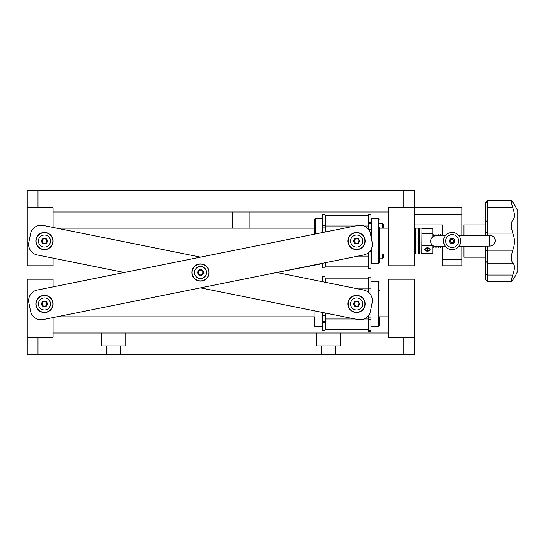 <?xml version="1.0" encoding="UTF-8"?>
<svg xmlns="http://www.w3.org/2000/svg" width="545" height="545" viewBox="0 0 545 545"><rect width="100%" height="100%" fill="white"/><g stroke="black" fill="none" stroke-linecap="round" stroke-linejoin="round"><path stroke-width="0.82" d="M120.404 345.905L125.132 345.905L125.132 332.995L316.604 332.995L316.604 345.905L321.332 345.905L321.332 354.509L120.404 354.509L120.404 345.905L106.2 345.905L106.2 354.509L120.404 354.509M335.536 345.905L340.264 345.905L340.264 332.995L388.674 332.995L388.674 337.3L414.486 337.3L414.486 354.509L335.536 354.509L335.536 345.905L321.332 345.905M125.132 332.995L101.472 332.995L101.472 345.905L106.2 345.905M335.536 354.509L321.332 354.509M37.619 289.967L27.25 289.967L27.25 354.509L106.2 354.509M27.25 337.3L53.063 337.3L53.063 332.995L101.472 332.995M340.264 332.995L316.604 332.995M388.674 212.005L53.063 212.005L53.063 207.7L27.25 207.7L27.25 190.491L414.486 190.491L414.486 207.7L388.674 207.7L388.674 255.033L414.486 255.033L414.486 207.7L461.813 207.7L461.813 235.576M449.448 241.074A2.691 2.691 0 0 0 452.159 243.738A2.691 2.691 0 0 0 454.823 241.019A2.691 2.691 0 0 0 452.112 238.356A2.691 2.691 0 0 0 449.448 241.074M458.59 240.985A6.451 6.451 0 0 0 452.071 234.595A6.451 6.451 0 0 0 445.681 241.108A6.451 6.451 0 0 0 452.193 247.498A6.451 6.451 0 0 0 458.59 240.985M460.743 240.965A8.604 8.604 0 0 1 452.214 249.651A8.604 8.604 0 0 1 443.528 241.128C445.463 234.166 445.463 234.166 443.528 241.128A8.604 8.604 0 0 1 452.05 232.442A8.604 8.604 0 0 1 460.743 240.965L460.661 239.895M489.832 246.067A5.375 5.375 0 0 0 495.16 240.638A5.375 5.375 0 0 0 489.73 235.311L489.832 246.067L458.904 246.36L459.217 245.938M459.537 245.441L460.682 242.048M443.528 241.128L443.61 242.205M443.807 243.227L445.469 246.49L436.055 246.578L435.952 235.822A5.375 5.375 0 0 0 430.625 241.251A5.375 5.375 0 0 0 436.055 246.578M444.822 245.577L443.807 243.22M459.449 236.516L458.801 235.603L489.73 235.311M427.396 247.839A2.691 1.662 180 0 0 424.705 249.501A2.691 1.662 180 0 0 427.396 251.163A2.691 1.662 180 0 0 430.087 249.501A2.691 1.662 180 0 0 427.396 247.839M422.014 245.666L422.014 253.343L432.771 253.343L432.771 245.666L422.014 245.666M432.771 233.369L432.771 228.75L422.014 228.75L422.014 233.369L432.771 233.369L432.771 236.898M433.847 236.271L433.847 234.595L432.771 235.672M434.924 235.93L433.847 234.595M436 235.822L436 234.595L434.924 235.672M437.076 235.815L436 234.595M438.153 235.801L438.153 234.595L437.076 235.672M439.229 235.794L438.153 234.595M440.306 235.781L440.306 234.595L439.229 235.672M441.375 235.774L440.306 234.595M432.771 246.429L433.847 247.505L433.847 246.129M434.978 246.483L436 247.505L436 246.578M437.219 246.572L438.153 247.505L438.153 246.558M439.352 246.551L440.306 247.505L440.306 246.538M414.486 255.033L414.486 265.79L388.674 265.79L388.674 255.033M200.519 257.138L184.728 253.956L216.31 253.956L200.519 257.138L43.218 225.432A10.757 10.757 0 0 0 30.547 233.853L28.851 242.293A10.757 10.757 0 0 0 37.264 254.958L124.294 272.5L53.063 258.146L53.063 265.79L27.25 265.79L27.25 207.7M314.628 228.137L56.639 228.137L53.063 227.422L53.063 212.005M355.074 225.991L325.385 225.991L325.385 215.234L368.413 215.234L368.413 229.343M368.413 252.778L368.413 266.866L325.385 266.866L325.385 262.697L325.065 267.942L322.483 267.942L322.483 263.283M325.385 225.991L325.385 231.972M325.385 266.866L368.413 266.866L368.413 268.324L370.995 268.324L370.995 253.956L368.413 253.956M325.385 282.303L325.385 278.134L368.413 278.134L368.413 292.222M368.413 315.657L368.413 329.766L325.385 329.766L325.385 319.009L355.074 319.009M325.385 313.028L325.385 319.009M27.25 289.967L27.25 279.21L53.063 279.21L53.063 286.854L124.294 272.5M314.308 316.863L56.639 316.863L53.063 317.578L53.063 332.995M414.486 289.967L388.674 289.967L388.674 279.21L414.486 279.21L414.486 337.3M388.674 289.967L388.674 332.995M249.91 212.005L249.91 228.137M232.701 212.005L232.701 228.137M348.146 242.75A8.604 8.604 0 0 0 358.276 249.481A8.604 8.604 0 0 0 365.014 239.35A8.604 8.604 0 0 0 354.877 232.613A8.604 8.604 0 0 0 348.146 242.75A8.604 8.604 0 0 1 356.58 232.442M36.025 305.65A8.604 8.604 0 0 0 46.162 312.387A8.604 8.604 0 0 0 52.899 302.25A8.604 8.604 0 0 0 42.762 295.519A8.604 8.604 0 0 0 36.025 305.65A8.604 8.604 0 0 1 44.458 295.349M192.085 274.203A8.604 8.604 0 0 0 202.222 280.934A8.604 8.604 0 0 0 208.953 270.797A8.604 8.604 0 0 0 198.823 264.066A8.604 8.604 0 0 0 192.085 274.203A8.604 8.604 0 0 1 200.519 263.896M37.264 290.042A10.757 10.757 0 0 0 28.851 302.707L30.547 311.147A10.757 10.757 0 0 0 43.218 319.568L363.774 254.958A10.757 10.757 0 0 0 372.194 242.293L370.491 233.853A10.757 10.757 0 0 0 357.82 225.432L37.264 290.042M200.519 287.862L216.31 291.044L184.728 291.044L200.519 287.862L357.82 319.568A10.757 10.757 0 0 0 370.491 311.147L372.194 302.707A10.757 10.757 0 0 0 363.774 290.042L276.744 272.5L322.483 263.637M348.146 302.25A8.604 8.604 0 0 0 354.877 312.387A8.604 8.604 0 0 0 365.014 305.65A8.604 8.604 0 0 0 358.276 295.519A8.604 8.604 0 0 0 348.146 302.25M36.025 239.35A8.604 8.604 0 0 0 42.762 249.481A8.604 8.604 0 0 0 52.899 242.75A8.604 8.604 0 0 0 46.162 232.613A8.604 8.604 0 0 0 35.854 241.047A8.604 8.604 0 0 0 44.458 249.651M322.156 281.656L276.744 272.5M461.813 265.79L442.451 265.79L461.813 265.79L461.813 246.333M442.451 265.79L442.451 246.517M442.451 235.76L442.451 224.915L414.486 224.915M461.813 207.7L414.486 207.7M514.453 204.464L517.75 210.929L517.75 271.165L514.453 277.637L511.421 281.656L487.632 281.656L487.632 275.048L512.722 275.048L511.299 279.939L511.299 281.602M511.299 200.499L512.722 201.861C515.005 205.233 515.005 205.322 512.722 202.12L511.299 200.935L511.299 202.726L512.722 207.713C515.005 214.09 515.005 218.184 512.722 219.996L511.299 223.212L511.299 227.401L512.722 233.097C515.005 238.737 515.005 244.439 512.722 250.203L511.299 255.932L511.299 260.074L512.722 263.14C515.005 264.741 515.005 268.712 512.722 275.048M512.538 201.861L512.722 201.861C515.005 205.233 515.005 205.322 512.722 202.12M485.479 235.351L485.479 202.59L487.632 200.444L487.632 200.846L511.299 200.935M485.479 202.999L487.632 200.846L487.632 235.331M485.479 257.185L463.965 257.185L463.965 246.313M463.965 235.556L463.965 224.915L485.479 224.915M487.632 246.088L487.632 275.048L485.479 274.544L485.479 246.108M487.632 281.656L485.479 279.503L485.479 274.544M370.995 214.539L368.413 214.539L370.995 214.539L370.995 233.791L370.477 233.791M368.413 214.539L368.413 215.234M370.995 249.739L370.995 253.956M370.995 251.892L369.381 251.892M370.995 232.415L370.096 232.415M325.065 225.262L325.065 214.158L322.483 214.158L322.483 225.262L325.065 225.262L325.065 232.041M322.483 232.558L322.483 225.262M322.483 227.067L325.065 227.067M388.674 228.137L379.17 228.137L379.17 262.99L379.17 253.956L388.674 253.956M371.315 249.126L371.315 263.637L378.523 263.637L378.523 218.456L379.17 219.104M379.17 241.047L379.17 227.497M378.523 218.456L371.315 218.456L371.315 237.947M314.628 234.139L314.628 219.104L315.276 218.456L315.276 234.009M322.483 281.717L322.483 276.676L325.065 276.676L325.065 282.235M322.483 330.461L325.065 330.461L325.065 330.842L322.483 330.842L322.483 312.442M325.065 330.461L325.065 322.286L322.483 322.286M322.483 315.78L325.065 315.78L325.065 312.959M325.065 315.78L325.065 322.286M322.483 312.585L323.192 312.585M368.413 278.134L368.413 277.058L370.995 277.058L370.995 295.261M368.413 329.766L368.413 330.842L370.995 330.842L370.995 319.738L368.413 319.738M370.416 311.481L370.995 311.481L370.995 308.654M370.995 311.481L370.995 319.738M368.413 289.967L370.995 289.967M370.995 317.933L368.413 317.933M370.995 326.544L378.203 326.544L378.203 281.363L378.843 282.01L378.843 325.896L378.843 316.863L388.674 316.863M314.949 310.923L314.949 326.544L314.308 325.896L314.308 317.503M314.949 326.544L322.156 326.544L322.156 312.38M370.995 330.842L370.995 331.224L368.413 331.224L368.413 330.842M379.17 316.863L379.17 325.896L378.523 326.455M379.17 291.044L379.17 290.396M415.671 231.366L415.133 231.366L415.133 228.355L415.133 253.738L415.133 250.727L415.671 250.727L415.671 228.355L415.883 253.956L418.465 253.956L418.465 228.137L418.683 253.738L418.683 250.727L419.221 250.727L419.432 228.137L419.432 253.956L421.803 253.956L422.014 228.355L422.014 253.343M419.221 231.366L418.683 231.366L418.683 228.355M422.014 228.75L422.014 228.355M419.432 253.956L419.221 241.047M415.883 253.956L415.671 241.047M428.99 250.761L428.99 250.761A2.582 1.594 180 0 0 429.426 248.52A2.582 1.594 180 0 0 425.802 248.248A2.582 1.594 180 0 0 425.802 250.761A2.582 1.594 180 0 0 428.99 250.761M428.861 248.792L427.13 248.363L425.665 249.079L425.931 250.216L427.661 250.646L429.126 249.93L428.861 248.792M427.661 248.493L427.661 250.646M425.931 248.949L425.931 250.216M383.469 253.956L383.469 257.724L383.469 253.956M382.392 228.137L382.392 223.3L383.469 224.377L383.469 228.137M364.973 241.047A8.393 8.393 0 0 0 356.58 232.66A8.393 8.393 0 0 0 348.187 241.047A8.393 8.393 0 0 0 356.58 249.44A8.393 8.393 0 0 0 364.973 241.047M365.014 239.35A8.604 8.604 0 0 1 356.58 249.651M208.912 272.5A8.393 8.393 0 0 0 200.519 264.107A8.393 8.393 0 0 0 192.133 272.5A8.393 8.393 0 0 0 200.519 280.893A8.393 8.393 0 0 0 208.912 272.5M208.953 270.797A8.604 8.604 0 0 1 200.519 281.104M52.851 303.953A8.393 8.393 0 0 0 44.458 295.56A8.393 8.393 0 0 0 36.072 303.953A8.393 8.393 0 0 0 44.458 312.34A8.393 8.393 0 0 0 52.851 303.953M52.899 302.25A8.604 8.604 0 0 1 44.458 312.558M52.851 241.047A8.393 8.393 0 0 0 44.458 232.66A8.393 8.393 0 0 0 36.072 241.047A8.393 8.393 0 0 0 44.458 249.44A8.393 8.393 0 0 0 52.851 241.047M44.458 232.442A8.604 8.604 0 0 1 52.899 242.75M364.973 303.953A8.393 8.393 0 0 0 356.58 295.56A8.393 8.393 0 0 0 348.187 303.953A8.393 8.393 0 0 0 356.58 312.34A8.393 8.393 0 0 0 364.973 303.953M347.976 303.953A8.604 8.604 0 0 1 356.58 295.349A8.604 8.604 0 0 1 365.184 303.953A8.604 8.604 0 0 1 356.58 312.558A8.604 8.604 0 0 1 347.976 303.953M453.924 239.187A2.582 2.582 0 0 0 450.272 239.255A2.582 2.582 0 0 0 450.347 242.907A2.582 2.582 0 0 0 453.999 242.838A2.582 2.582 0 0 0 453.924 239.187M450.79 239.759L450.347 241.564L451.689 242.859L453.481 242.341L453.924 240.529L452.582 239.241L450.79 239.759M351.014 243.356A6.022 6.022 0 0 1 354.27 235.481A6.022 6.022 0 0 1 362.146 238.737A6.022 6.022 0 0 1 358.889 246.613A6.022 6.022 0 0 1 351.014 243.356M359.216 239.957A2.854 2.854 0 0 0 355.49 238.417A2.854 2.854 0 0 0 353.943 242.137A2.854 2.854 0 0 0 357.67 243.683A2.854 2.854 0 0 0 359.216 239.957M356.921 238.465L354.509 239.459L354.168 242.048L356.239 243.635L358.651 242.634L358.992 240.045L356.921 238.465M38.899 306.263A6.022 6.022 0 0 1 42.156 298.387A6.022 6.022 0 0 1 50.024 301.644A6.022 6.022 0 0 1 46.768 309.519A6.022 6.022 0 0 1 38.899 306.263M47.095 302.863A2.854 2.854 0 0 0 43.368 301.317A2.854 2.854 0 0 0 41.829 305.043A2.854 2.854 0 0 0 45.555 306.583A2.854 2.854 0 0 0 47.095 302.863M44.799 301.365L42.387 302.366L42.054 304.955L44.118 306.535L46.529 305.541L46.87 302.952L44.799 301.365M194.953 274.809A6.022 6.022 0 0 1 198.21 266.934A6.022 6.022 0 0 1 206.085 270.191A6.022 6.022 0 0 1 202.829 278.066A6.022 6.022 0 0 1 194.953 274.809M203.156 271.41A2.854 2.854 0 0 0 199.429 269.864A2.854 2.854 0 0 0 197.89 273.59A2.854 2.854 0 0 0 201.609 275.136A2.854 2.854 0 0 0 203.156 271.41M200.86 269.911L198.448 270.913L198.108 273.501L200.178 275.089L202.59 274.087L202.931 271.499L200.86 269.911M351.014 306.263A6.022 6.022 0 0 1 354.27 298.387A6.022 6.022 0 0 1 362.146 301.644A6.022 6.022 0 0 1 358.889 309.519A6.022 6.022 0 0 1 351.014 306.263M359.216 302.863A2.854 2.854 0 0 0 355.49 301.317A2.854 2.854 0 0 0 353.943 305.043A2.854 2.854 0 0 0 357.67 306.583A2.854 2.854 0 0 0 359.216 302.863M356.921 301.365L354.509 302.366L354.168 304.955L356.239 306.535L358.651 305.541L358.992 302.952L356.921 301.365M38.899 243.356A6.022 6.022 0 0 1 42.156 235.481A6.022 6.022 0 0 1 50.024 238.737A6.022 6.022 0 0 1 46.768 246.613A6.022 6.022 0 0 1 38.899 243.356M47.095 239.957A2.854 2.854 0 0 0 43.368 238.417A2.854 2.854 0 0 0 41.829 242.137A2.854 2.854 0 0 0 45.555 243.683A2.854 2.854 0 0 0 47.095 239.957M44.799 238.465L42.387 239.459L42.054 242.048L44.118 243.635L46.529 242.634L46.87 240.045L44.799 238.465M403.729 337.3L403.729 354.509M38.007 337.3L38.007 354.509M38.007 207.7L38.007 190.491M403.729 207.7L403.729 190.491M27.25 255.033L37.619 255.033M368.413 225.991L363.931 225.991M358.079 256.109L368.413 256.109M363.931 319.009L368.413 319.009M368.413 288.891L358.079 288.891M442.451 259.331L461.813 259.331M461.813 214.158L414.486 214.158M485.479 222.088L487.632 219.996L512.722 219.996M485.479 261.028L487.632 263.14L512.722 263.14M485.479 251.327L487.632 250.203L512.722 250.203M485.479 231.911L487.632 233.097L512.722 233.097M485.479 208.149L487.632 207.713L512.722 207.713M368.413 222.714L370.995 222.714M370.995 251.436L369.803 251.436M370.995 229.22L368.413 229.22M368.413 288.169L370.995 288.169M378.523 281.452L379.17 282.01M414.486 253.956L414.915 253.956L415.133 228.355M382.392 258.793L383.469 257.724L382.392 258.793L379.17 258.793L382.392 258.793L382.392 253.956M445.367 235.733L435.952 235.822M441.375 235.672L442.451 234.595M434.89 246.463L433.847 247.505M436.933 246.572L436 247.505M439.1 246.551L438.153 247.505M441.273 246.531L440.306 247.505M441.477 246.531L442.451 247.505M388.674 291.044L378.843 291.044M487.632 200.444L511.421 200.444M370.995 223.682L368.413 223.682M378.523 263.637L379.17 262.99M314.628 219.104L315.276 218.456L322.483 218.456M322.483 321.318L325.065 321.318M378.523 281.363L370.995 281.363M378.523 326.544L378.843 325.896M419.432 228.137L421.803 228.137M415.883 228.137L418.465 228.137M414.486 228.137L414.915 228.137M382.392 223.3L379.17 223.3"/></g></svg>
